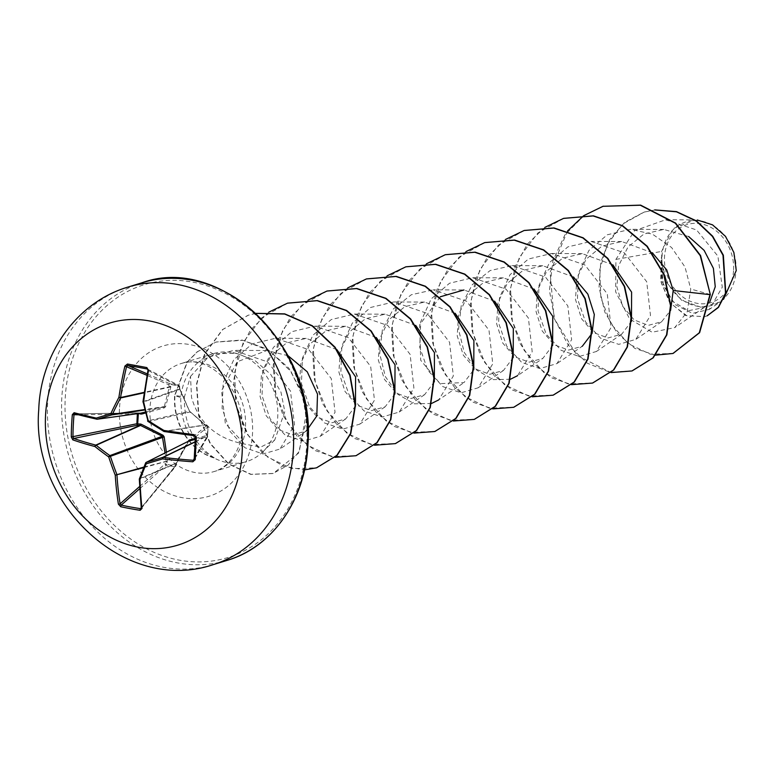 <?xml version="1.0" encoding="UTF-8"?>
<svg xmlns="http://www.w3.org/2000/svg" width="775" height="775" viewBox="0 0 775 775"><rect width="100%" height="100%" fill="white"/><g stroke="black" fill="none" stroke-linecap="round" stroke-linejoin="round"><path stroke-width="0.58" stroke-dasharray="3.88 2.91" d="M138.347 413.54L138.221 412.901L141.118 413.153M137.378 413.676A1.24 0.736 89.1 0 1 138.047 412.891L138.047 412.891A1.24 0.736 89.1 0 1 138.182 412.91L74.778 413.86L138.047 412.891A1.24 1.24 0 0 1 138.221 412.901L140.527 413.191L97.001 419.217A230.989 33.838 -174.7 0 1 96.691 419.149M147.192 373.86L170.083 383.819A1.24 1.008 113.5 0 1 170.083 383.819A1.24 0.572 100.9 0 1 170.374 384.41A1.24 0.591 -10.7 0 0 168.785 384.807A1.24 1.008 113.5 0 1 170.054 383.809L178.676 385.388A1.24 0.698 99.8 0 1 179.054 385.989A1.24 0.63 172.5 0 1 179.606 386.425A1.24 0.63 172.5 0 1 179.471 386.764L179.742 388.817L189.565 411.244L205.453 425.068A1.24 0.959 -74.4 0 1 205.666 425.088L205.666 425.088A1.24 0.959 -74.4 0 1 206.315 426.114L189.4 411.089L179.597 388.953L179.054 385.989L170.374 384.41L170.762 387.335L165.569 406.739L164.348 407.853L145.574 413.007M147.56 369.2L178.676 385.388A1.24 1.104 117.5 0 1 179.471 386.764L147.957 370.363L147.105 368.968M195.281 438.418L205.21 435.918L207.322 436.509L207.797 426.521L206.315 426.114M166.402 452.251L167.284 461.009L166.606 464.351L175.286 465.93L176.119 462.627L187.976 441.178M733.586 269.894A40.804 33.955 -107.1 0 0 700.91 223.82A40.804 33.955 -107.1 0 0 664.495 257.261A40.804 33.955 -107.1 0 0 697.161 303.335A40.804 33.955 -107.1 0 0 733.586 269.894M736.056 270.349A43.72 36.386 -107.1 0 0 701.046 220.972A43.72 36.386 -107.1 0 0 662.015 256.806A43.72 36.386 -107.1 0 0 697.025 306.183A43.72 36.386 -107.1 0 0 736.056 270.349M510.376 379.266L493.317 379.614L476.77 370.159L464.254 352.431L458.558 329.54L461.241 305.563L472.285 284.657L490.158 270.543L512.12 265.631L545.455 277.053L567.852 305.951L571.621 339.673L556.954 363.601L539.865 368.58L521.701 362.419L506.734 346.192L498.616 323.049L499.575 297.542L510.037 274.699L528.414 259.015L551.548 253.512L584.902 264.953L607.271 293.822L611.058 327.563L596.382 351.492L579.312 356.471L561.148 350.319L546.162 334.083L538.034 310.94L539.003 285.433L549.465 262.589L567.862 246.896L590.986 241.412L624.33 252.834L646.708 281.722L650.487 315.444L635.82 339.382L618.76 344.362L600.567 338.2L585.6 321.983L577.472 298.84L578.431 273.343L588.903 250.47L607.271 234.796L630.414 229.303L652.472 234.147L671.625 247.545L685.013 267.007L690.748 289.027L687.202 311.831L674.754 327.602L652.133 332.243L629.62 318.951L615.67 291.846L615.902 259.402L634.638 230.698L665.677 219.761L694.923 219.897L673.136 228.606L661.608 251.449L662.17 281.587L672.506 301.272L688.345 310.727L704.049 307.568L709.9 301.707M213.716 457.793L213.561 457.841A54.696 45.522 72.9 0 1 174.54 397.236A54.696 45.522 72.9 0 1 174.646 395.541L184.45 396.8L190.495 376.427L191.532 397.381C198.894 423.189 216.574 438.747 244.58 444.065L260.632 447.146L274.738 439.997L284.812 411.612L280.986 392.198L270.63 374.257L255.12 360.637L236.491 353.352L216.428 353.603L198.7 361.915A56.459 46.984 72.9 0 1 213.396 353.652A56.459 46.984 72.9 0 1 232.858 352.664A56.459 46.984 72.9 0 1 277.77 416.359A56.459 46.984 72.9 0 1 263.2 451.486A56.459 46.984 72.9 0 1 246.547 461.59A56.459 46.984 72.9 0 1 213.716 457.793L214.258 457.851A54.696 45.522 72.9 0 1 174.869 397.139A54.696 45.522 72.9 0 1 174.976 395.434L187.288 362.119L197.567 351.656L216.08 342.017L197.237 351.753L186.959 362.225L174.646 395.541L180.856 397.565C182.183 382.782 188.131 370.905 198.7 361.915M213.561 457.841C191.871 445.228 180.933 425.727 180.749 399.319L180.856 397.565M214.258 457.851C194.234 444.676 184.266 424.903 184.343 398.534L184.45 396.8M615.902 259.402L661.608 251.449M688.655 236.549L663.788 229.439L643.957 233.992L628.012 246.954L618.566 265.854L616.89 287.021L622.703 306.299L634.153 319.93L648.288 325.374L661.627 321.722L670.578 310.455M652.288 252.718L621.705 241.538L601.972 246.111L586.171 259.141L576.9 278.138L575.476 299.46L581.618 318.854L593.466 332.562L608.026 337.968L621.744 334.141L631.48 321.363M612.86 264.837L582.267 253.648L562.553 258.22L546.743 271.25L537.472 290.247L536.048 311.55L542.19 330.964L554.028 344.672L568.608 350.077L582.306 346.251L556.954 363.601M573.442 276.956L542.839 265.757L523.125 270.32L507.315 283.35L498.044 302.376L496.62 323.659L502.752 343.073L514.6 356.771L529.16 362.177L542.878 358.36L552.614 345.582M533.994 289.046L503.411 277.867L483.677 282.439L467.877 295.459L458.606 314.466L457.192 335.778L463.314 355.163L475.172 368.89L489.732 374.296L503.45 370.469L513.186 357.682M494.566 301.165L463.973 289.976L433.254 289.84L466.598 301.272L488.977 330.14L492.764 363.872L478.097 387.82L461.038 392.799L442.845 386.628L427.868 370.411L419.75 347.287L420.718 321.741L431.171 298.918L449.548 283.233L472.692 277.741L506.046 289.172L528.414 318.06L532.192 351.763L517.526 375.71L542.878 358.36M440.248 296.796L419.643 324.899L420.699 360.259L440.084 383.625L464.012 382.579L473.757 369.801M455.138 313.274L424.545 302.085L404.841 306.638L389.021 319.678L379.75 338.685L378.326 360.007L384.458 379.392L396.306 393.099L410.886 398.515L424.584 394.688L434.32 381.901M415.7 325.374L385.117 314.195L365.393 318.757L349.593 331.778L340.312 350.804L338.898 372.097L345.03 391.501L356.878 405.209L371.448 410.624L385.156 406.798L394.892 394.01M376.272 337.483L345.679 326.304L325.955 330.867L310.165 343.887L300.884 362.933L299.46 384.226L305.592 403.61L317.45 417.318L332.02 422.733L345.728 418.907L355.463 406.119M336.844 349.593L306.251 338.413L286.547 342.967L270.727 355.996L261.456 375.013L260.032 396.335L266.174 415.72L278.012 429.427L292.601 434.843L306.29 431.016L279.93 449.054L262.996 453.966L244.929 447.737L230.097 431.462L222.096 408.251L223.19 382.627L233.818 359.639L252.262 343.838L275.532 338.278L308.867 349.699L331.254 378.578L335.042 412.319L320.366 436.257L303.287 441.227L285.123 435.066L270.146 418.849L262.028 395.725L262.996 370.188L273.43 347.365L291.817 331.681L314.96 326.168L348.314 337.6L370.683 366.468L374.461 400.2L359.803 424.138L342.724 429.118L324.551 422.966L309.583 406.759L301.456 383.596L302.424 358.089L312.868 335.255L331.264 319.552L354.398 314.059L387.752 325.5L410.12 354.378L413.898 388.091L399.232 412.038L382.162 417.018L363.998 410.866L349.021 394.64L340.884 371.487L341.853 345.999L352.315 323.127L370.692 307.442L393.826 301.95L427.17 313.381L449.558 342.269L453.327 376.001L438.66 399.929L464.022 382.579M288.048 355.706L266.823 350.513L237.218 361.78L221.514 390.716L225.331 423.431L244.58 444.065M190.495 376.427L208.243 357.149L233.74 350.377L267.656 361.896L290.48 390.997L294.529 424.981L279.93 449.054M431.52 403.475L414.422 403.823L397.885 394.349L385.378 376.64L379.702 353.778L382.385 329.743L393.429 308.857L411.302 294.752L433.254 289.85M665.677 219.761L696.56 229.952L717.882 256.108L722.29 287.225L709.319 309.38L692.443 313.391L675.161 304.633L663.255 285.132L661.24 260.051L666.965 282.952L681.719 300.361L701.317 307.346L720.188 301.94L709.319 309.39M655.359 355.173L634.938 348.45L617.307 333.395L604.81 312.093L599.036 287.331L600.722 262.183L609.615 239.688L624.611 222.406L643.88 212.156L654.827 209.947M707.226 315.754L704.63 316.704L685.759 315.58L669.513 302.279L660.581 280.889L661.472 257.077M673.097 353.429L650.273 354.214L628.37 343.722L610.991 323.882L600.916 297.939L599.705 269.913L607.503 243.989L623.119 223.82L644.209 212.059L654.71 209.889M707.217 315.793L704.95 316.607L686.815 315.764L670.898 303.577L661.482 283.543L661.404 257.242M710.297 294.529L690.748 289.027M661.24 260.051L660.939 260.749M567.552 230.95L550.134 272.296L554.057 318.36L577.046 355.444L611.049 372.581M544.883 227.366L527.223 244.222L515.22 266.513L509.863 292.068L511.481 318.418L519.725 343.005L533.587 363.456L551.48 377.793L571.427 384.662M505.445 239.475L487.775 256.36L475.763 278.68L470.425 304.265L472.072 330.644L480.364 355.25L494.266 375.691L512.197 389.99L532.183 396.8M466.017 251.575L448.347 268.47L436.335 290.79L430.987 316.374L432.644 342.753L440.936 367.36L454.838 387.8L472.769 402.099L492.755 408.909M426.434 263.791L408.812 280.705L396.858 303.025L391.549 328.61L393.235 354.96L401.537 379.527L415.439 399.939L433.361 414.218L453.327 421.019M387.151 275.793L369.481 292.688L357.469 314.999L352.131 340.593L353.778 366.972L362.07 391.578L375.972 412.009L393.903 426.318L413.889 433.128M347.723 287.903L330.053 304.798L318.041 327.108L312.693 352.702L314.35 379.082L322.642 403.678L336.544 424.119L354.475 438.427L374.461 445.238M308.295 300.012L290.615 316.897L278.613 339.218L273.265 364.812L274.922 391.191L283.204 415.787L297.116 436.228L315.047 450.537L335.032 457.337M268.857 312.122L250.364 330.121L238.245 354.049L233.624 381.319L236.782 408.987L247.128 434.068L263.287 453.85L283.233 466.221L304.546 469.882M255.827 313.381L248.068 315.28L222.473 329.598L204.523 354.068L196.433 384.361L198.603 415.71L210.064 443.562L228.538 464.022L250.722 474.397L272.916 473.535L288.019 465.223L299.334 451.205L306.464 412.319M304.158 399.59L291.138 371.758L269.468 350.746L242.885 340.302L215.75 342.124M584.34 215.353L564.859 234.961L552.808 261.117L549.436 290.596L554.89 319.755L568.182 345.011L587.353 363.233L609.702 372.223L632.1 370.915M563.677 218.356L537.889 232.946L519.347 257.455L510.512 288.29L512.343 320.889L524.191 350.407L543.885 372.494L568.056 383.906L592.672 383.024M524.258 230.466L498.461 245.055L479.919 269.564L471.084 300.4L472.915 332.998L484.762 362.526L504.457 384.603L528.637 396.015L553.253 395.134M484.83 242.575L459.032 257.155L440.491 281.674L431.656 312.509L433.487 345.108L445.334 374.635L465.029 396.713L489.209 408.125L513.825 407.233M445.402 254.684L419.604 269.264L401.062 293.773L392.228 324.618L394.058 357.217L405.906 386.735L425.601 408.822L449.781 420.234L474.397 419.343M405.974 266.794L380.176 281.373L361.634 305.883L352.79 336.718L354.621 369.317L366.468 398.844L386.163 420.932L410.343 432.343L434.959 431.452M366.536 278.903L340.738 293.483L322.197 317.992L313.362 348.827L315.192 381.426L327.04 410.953L346.735 433.041L370.905 444.453L395.521 443.571M327.098 291.012L301.301 305.592L282.768 330.111L273.933 360.947L275.764 393.535L287.612 423.063L307.297 445.15L331.468 456.552L356.083 455.681M287.661 303.122L261.873 317.702L243.331 342.221L234.496 373.056L236.327 405.645L248.174 435.172L267.869 457.25L292.039 468.662L316.655 467.79M255.798 313.342L248.397 315.183L222.803 329.491L204.852 353.972L196.763 384.264L198.933 415.603L210.393 443.455L228.858 463.925L251.052 474.29L273.246 473.428L298.443 453.21L307.152 417.725M302.793 393.855L288.813 368.115L267.404 349.147L241.897 340.002L216.08 342.017M188.732 441.091L176.332 463.605L175.76 463.586M164.116 431.472A1.24 1.066 81.1 0 0 164.29 431.52L205.453 425.068L206.925 425.475A1.24 1.221 51.1 0 1 208.039 426.802L207.574 436.683A1.24 1.172 30.4 0 1 206.353 437.778L204.639 437.158L195.232 439.425M145.342 412.048L164.29 406.623L169.279 387.287L168.785 384.807L146.94 375.303M140.517 508.642L141.476 507.712A230.989 100.382 -81.1 0 1 139.452 479.086L176.225 463.528L175.741 465.882A1.24 0.901 39.3 0 1 174.84 466.744L166.247 465.174A1.24 0.794 48.4 0 1 165.056 463.925L165.802 461.067L165.027 452.939M139.413 479.124L139.452 479.086A1.24 1.085 67.1 0 1 139.558 478.64A230.882 72.075 -58.3 0 1 145.768 462.84L188.16 441.363M195.377 437.032L208.058 426.754L207.593 436.654A1.24 1.24 0 0 1 207.419 437.216L194.176 459.769L207.322 436.509A1.24 0.94 110.5 0 1 206.353 437.778L194.351 458.199M190.495 412.639A1.24 0.649 127.7 0 0 190.359 412.077A1.24 0.649 127.7 0 0 190.108 412L148.287 421.59A1.24 1.095 77.1 0 1 147.754 420.835A230.882 110.777 -106.1 0 1 143.162 402.118A1.24 1.095 70.7 0 1 143.104 401.644A230.989 100.382 -81.1 0 1 147.957 370.363M74.942 413.879L74.003 414.848M205.695 425.746A1.24 0.785 131.9 0 0 205.54 425.01L205.54 425.01A1.24 0.785 131.9 0 0 205.22 424.874L163.893 431.355A230.882 74.778 -154.2 0 1 163.699 431.239M189.4 411.089L205.54 425.01L207.148 425.504A1.24 0.959 -74.4 0 1 207.797 426.521L208.058 426.754A1.24 1.24 0 0 0 207.148 425.504A1.24 0.959 -74.4 0 0 206.925 425.475L194.283 435.695A230.989 33.838 -174.7 0 1 194.196 435.686M179.597 388.953L189.565 411.244L147.754 420.835M179.325 388.052A1.24 0.63 172.5 0 1 179.868 388.478L179.955 389.244L143.162 402.118M147.366 369.055L178.938 385.485A1.24 1.24 0 0 1 179.606 386.425L179.868 388.478A1.24 0.63 172.5 0 1 179.742 388.817L143.104 401.644M195.097 441.944L204.871 437.226A1.24 0.94 110.5 0 0 205.85 435.957M195.106 441.76L204.639 437.158A1.24 0.969 76.7 0 0 205.21 435.918M170.762 386.483A1.24 0.591 -10.6 0 0 169.182 386.89L144.218 392.353M139.558 478.64L176.555 463.014L176.119 462.627M170.762 387.335A1.24 0.775 12.3 0 0 169.279 387.287L144.16 392.799M165.569 406.739A1.24 0.649 18.3 0 0 164.29 406.623L144.731 409.539M141.476 507.712L175.286 465.93A1.24 0.678 102.7 0 1 174.84 466.744L141.312 507.673M164.348 407.853A1.24 0.513 74.7 0 0 163.69 407.166L144.838 409.985M139.626 486.487L165.056 463.925L166.606 464.351A1.24 0.581 98.1 0 1 166.247 465.174L139.752 488.686M143.733 467.625L165.656 461.6L167.206 462.026M143.956 467.063L167.284 461.009M213.135 564.665A145.187 120.823 72.9 0 1 47.585 403.407A145.187 120.823 72.9 0 1 127.894 287.089M142.057 282.749A145.187 120.823 -107.1 0 0 61.748 399.057A145.187 120.823 -107.1 0 0 227.298 560.315M306.813 443.213A142.697 118.749 -107.1 0 0 192.549 282.081A142.697 118.749 -107.1 0 0 65.177 399.038A142.697 118.749 -107.1 0 0 179.432 560.17A142.697 118.749 -107.1 0 0 306.813 443.213M149.914 408.783A56.459 46.984 -107.1 0 0 214.297 471.5A56.459 46.984 -107.1 0 0 245.52 426.26A56.459 46.984 -107.1 0 0 181.147 363.552A56.459 46.984 -107.1 0 0 149.914 408.783M119.457 408.968A78.585 65.391 -107.1 0 0 182.387 497.695A78.585 65.391 -107.1 0 0 252.524 433.293A78.585 65.391 -107.1 0 0 189.604 344.555A78.585 65.391 -107.1 0 0 119.457 408.968M135.741 413.908L78.304 414.78M213.396 353.652L181.147 363.552C210.257 353.565 244.425 390.009 242.158 428.643C242.003 446.429 231.58 466.114 214.297 471.5L246.547 461.59M274.738 439.997L263.2 451.486M704.049 307.568L674.754 327.612M663.788 229.439L630.414 229.303M661.627 321.722L635.82 339.382M621.705 241.538L590.986 241.412M621.744 334.141L596.392 351.492M582.267 253.648L551.548 253.522M542.839 265.757L512.12 265.631M503.411 277.867L472.692 277.731M503.45 370.469L478.097 387.82M424.545 302.085L393.826 301.95M424.584 394.688L399.232 412.038M385.117 314.195L354.398 314.059M385.156 406.798L359.803 424.148M345.679 326.294L314.96 326.168M345.728 418.907L320.366 436.257M306.251 338.404L275.532 338.278M266.823 350.513L233.74 350.377M236.491 353.352L232.858 352.664M141.282 508.381L175.596 466.492A1.24 1.24 0 0 0 175.857 465.949L176.555 463.014L188.616 441.13"/><path stroke-width="1.16" d="M78.304 414.78L72.327 414.664L74.109 412.707A232.229 34.023 5.3 0 0 96.284 418.083A232.122 14.909 -13.6 0 1 110.747 413.782A232.122 106.127 -53.6 0 1 118.914 397.304A232.229 134.608 -78.1 0 1 124.92 366.062L127.458 364.037A231.696 26.718 14.3 0 1 146.853 367.582L148.519 370.373A232.229 100.924 98.9 0 0 143.637 401.818A232.122 111.377 73.9 0 0 148.257 420.631A232.122 75.185 25.8 0 0 163.942 430.454A232.229 34.023 5.3 0 0 194.099 434.649L196.307 437.332A231.696 35.175 94.7 0 0 195.736 448.551A231.696 35.175 94.7 0 0 195.261 459.653L194.331 459.236A230.456 34.991 -85.3 0 1 194.796 448.279M74.003 414.848A230.456 181.776 109.5 0 0 72.957 437.052L73.78 438.476A230.989 67.347 -0 0 0 95.78 445.102A1.24 0.998 65.9 0 1 96.177 445.267A230.882 108.277 21.2 0 0 109.876 455.613A1.24 0.969 69.7 0 1 110.408 456.368A230.882 144.266 74 0 0 116.899 474.503A1.24 0.969 74.6 0 1 116.957 474.978A230.989 133.891 101.9 0 0 120.106 503.808L121.229 505.116A1.24 0.678 102.4 0 0 120.735 506.724L118.401 504.147A232.229 134.608 -78.1 0 1 115.242 475.162A232.122 145.041 -106 0 1 108.713 456.94A232.122 108.858 -158.8 0 1 94.947 446.536A232.229 67.706 180 0 1 72.831 439.871L71.281 436.984A231.696 182.755 -70.5 0 1 71.571 425.853A231.696 182.755 -70.5 0 1 72.327 414.664M145.574 413.007L141.67 414.044L138.347 413.54M135.741 413.908L138.338 413.831L137.601 425.204A1.24 0.688 78.3 0 1 136.884 423.799L137.349 413.879A1.24 0.736 89.1 0 1 137.349 413.84A1.24 0.736 89.1 0 1 137.378 413.676M188.16 441.363L189.197 440.055L195.281 438.418M71.281 436.984L136.884 423.76A1.24 0.688 78.3 0 1 136.884 423.76L141.195 424.216L163.05 435.279L164.155 436.829L166.402 452.251M45.512 416.088A116.143 96.652 72.9 0 1 149.197 320.889A116.143 96.652 72.9 0 1 242.197 452.048A116.143 96.652 72.9 0 1 138.522 547.247A116.143 96.652 72.9 0 1 45.512 416.088M195.261 459.653L192.81 461.803A232.229 67.706 180 0 1 162.595 458.907A232.122 18.765 160.9 0 1 146.213 463.799A232.122 72.462 121.7 0 0 139.965 479.686A232.229 100.924 98.9 0 0 142.009 508.458L140.13 510.27A231.696 120.852 169.2 0 1 130.287 508.642A231.696 120.852 169.2 0 1 120.735 506.724M723.521 299.324L736.25 270.543L733.877 252.505L725.507 236.365L712.545 224.857L697.219 219.984M709.9 301.707L715.248 286.731L713.397 268.334L704.126 250.364L688.655 236.549M670.578 310.455L673.204 290.499L666.752 269.962L652.288 252.718M631.48 321.363L631.606 292.136L612.86 264.837M582.306 346.251L592.081 333.366L594.318 314.514L587.847 294.103L573.442 276.956M552.614 345.582L552.759 316.365L533.994 289.046M513.186 357.682L513.321 328.474L494.566 301.165M463.973 289.976L440.248 296.796M473.757 369.801L473.893 340.583L455.138 313.274M434.32 381.901L434.446 352.664L415.7 325.374M394.892 394.01L395.027 364.793L376.272 337.483M355.463 406.119L355.589 376.892L336.844 349.593M306.338 430.978L316.81 415.981L317.508 394.117L307.258 371.816L288.048 355.706M438.66 399.929L431.52 403.475M517.526 375.71L510.376 379.266M673.204 290.499L709.968 294.636L699.292 332.775L672.933 353.478L655.359 355.173M654.827 209.947L676.468 211.807L696.376 221.166L712.409 236.404L722.998 255.246L725.516 293.144L718.318 307.268L707.226 315.754M710.297 294.529L700.581 255.566L675.616 223.093L640.625 205.123L602.95 206.305L640.305 205.23L675.287 223.2L700.251 255.673L710.297 294.529L699.622 332.678L673.097 353.429M654.71 209.889L676.488 211.623L696.551 220.953L712.7 236.259L723.356 255.208L725.778 293.299L718.444 307.413L707.217 315.793M602.95 206.305L583.556 215.77L567.552 230.95M611.049 372.581L631.935 370.963L652.879 357.934L666.548 334.926L670.491 305.553L663.729 274.418L646.922 246.373L622.248 225.787L593.088 215.934L563.512 218.414L544.883 227.366M571.427 384.662L592.507 383.073L613.451 370.043L627.12 347.035L631.063 317.663L624.301 286.527L607.493 258.482L582.819 237.896L553.67 228.044L524.094 230.514L505.445 239.475M532.183 396.8L553.088 395.182L574.023 382.143L587.692 359.135L591.635 329.772L584.873 298.637L568.065 270.591L543.391 250.015L514.242 240.153L484.666 242.623L466.017 251.575M492.755 408.909L513.66 407.292L534.595 394.252L548.264 371.244L552.197 341.882L545.445 310.746L528.637 282.701L503.963 262.124L474.813 252.262L445.238 254.733L426.434 263.791M453.327 421.019L474.232 419.401L495.167 406.362L508.826 383.354L512.769 353.991L506.007 322.855L489.199 294.81L464.535 274.224L435.385 264.372L405.809 266.842L387.151 275.793M413.889 433.128L434.794 431.51L455.729 418.471L469.398 395.463L473.341 366.1L466.579 334.965L449.771 306.91L425.097 286.333L395.948 276.472L366.372 278.952L347.723 287.903M374.461 445.238L395.357 443.62L416.301 430.58L429.97 407.573L433.903 378.21L427.141 347.064L410.333 319.019L385.659 298.443L356.51 288.581L326.934 291.061L308.295 300.012M335.032 457.337L355.928 455.729L376.863 442.69L390.532 419.682L394.475 390.319L387.713 359.183L370.905 331.128L346.231 310.552L317.072 300.69L287.496 303.17L268.857 312.122M304.546 469.882L316.491 467.838L336.825 455.419L350.465 433.593L355.134 405.548L349.816 375.41L334.926 347.539L312.267 326.033L284.706 314.04L255.827 313.381M306.464 412.319L304.158 399.59M603.279 206.198L584.34 215.353M632.1 370.915L653.209 357.837L666.878 334.819L670.821 305.457L664.059 274.321L647.251 246.266L622.577 225.69L593.417 215.828L563.677 218.356M592.672 383.024L613.781 369.937L627.45 346.929L631.393 317.566L624.631 286.43L607.823 258.375L583.149 237.799L553.999 227.937L524.258 230.466M553.253 395.134L574.352 382.046L588.022 359.038L591.964 329.675L585.202 298.54L568.395 270.485L543.721 249.908L514.571 240.047L484.83 242.575M513.825 407.233L534.924 394.146L548.593 371.138L552.527 341.775L545.765 310.649L528.967 282.594L504.292 262.018L475.143 252.156L445.402 254.684M474.397 419.343L495.496 406.255L509.156 383.247L513.098 353.884L506.337 322.749L489.529 294.703L464.864 274.127L435.715 264.265L405.974 266.794M434.959 431.452L456.058 418.374L469.728 395.357L473.67 365.994L466.908 334.858L450.101 306.813L425.427 286.237L396.277 276.375L366.536 278.903M395.521 443.571L416.63 430.483L430.299 407.466L434.233 378.103L427.471 346.968L410.663 318.922L385.989 298.336L356.839 288.484L327.098 291.012M356.083 455.681L377.192 442.593L390.862 419.585L394.804 390.213L388.043 359.077L371.235 331.032L346.561 310.446L317.401 300.593L287.661 303.122M316.655 467.79L337.183 455.293L350.823 433.409L355.454 405.306L350.077 375.11L335.1 347.239L312.344 325.771L284.706 313.865L255.798 313.342M307.152 417.725L302.793 393.855M195.232 439.425L188.732 441.091A1.24 0.843 75.2 0 0 189.197 440.055M141.67 414.044L140.527 413.191L145.342 412.048M165.027 452.939L162.314 436.267L140.537 425.436L137.601 425.204L73.78 438.476A1.24 0.911 109.1 0 0 72.831 439.871M139.752 488.686L121.229 505.116A230.456 120.203 -10.8 0 0 130.733 507.024A230.456 120.203 -10.8 0 0 140.517 508.642L141.476 507.712A1.24 0.591 -6.2 0 0 141.35 508.022L141.35 508.022A1.24 0.591 -6.2 0 0 142.009 508.458M145.768 462.84A1.24 1.056 63.4 0 1 146.368 462.287A1.24 0.639 73.6 0 0 146.213 463.799A1.24 0.552 22.4 0 1 145.623 462.985A1.24 0.552 22.4 0 1 145.768 462.84M188.732 441.091L146.368 462.287A230.882 18.658 -19.1 0 0 162.663 457.424A1.24 1.017 64.2 0 1 163.07 457.405L162.595 458.907A1.24 0.543 73.1 0 1 162.663 457.424L195.106 441.76M195.097 441.944L163.07 457.405A230.989 67.347 -0 0 0 193.12 460.292L194.331 459.236M195.377 437.032L194.234 435.705L195.377 437.032A230.456 34.991 -85.3 0 0 194.806 448.192M164.116 431.472A1.24 1.066 81.1 0 1 163.893 431.355L163.757 431.355A1.24 1.24 0 0 0 164.222 431.53L164.29 431.52A230.989 33.838 -174.7 0 0 194.196 435.686M148.519 370.373L147.105 368.968A230.456 26.582 -165.7 0 0 127.817 365.442L126.587 366.459A230.989 133.891 101.9 0 0 120.609 397.536A1.24 0.978 77.6 0 1 120.513 397.982A230.882 105.565 126.4 0 0 112.394 414.373A1.24 1.008 81.5 0 1 111.794 414.916A230.882 14.832 166.4 0 0 97.398 419.198A1.24 1.046 82.1 0 1 97.001 419.217A1.24 0.804 102.6 0 1 96.836 419.207L96.836 419.207A1.24 1.24 0 0 0 97.282 419.227L140.566 413.182M140.672 414.112L140.614 413.23M163.05 435.279L162.314 436.267L109.876 455.613A1.24 0.533 125.7 0 0 108.713 456.94L164.155 436.829M140.217 423.964L139.955 425.349L95.78 445.102A1.24 0.794 104.7 0 0 94.947 446.536A1.24 0.61 128.5 0 1 96.177 445.267L140.537 425.436L141.195 424.216M74.109 412.707A1.24 0.93 104.8 0 0 74.942 413.879A230.989 33.838 -174.7 0 0 96.691 419.149M141.118 413.153L97.398 419.198A1.24 0.823 73.2 0 1 96.284 418.083A1.24 0.804 102.6 0 0 96.836 419.207L74.778 413.86M144.731 409.539L112.394 414.373L110.747 413.782A1.24 0.746 73.7 0 0 111.794 414.916L144.838 409.985M144.218 392.353L120.609 397.536L118.914 397.304L120.513 397.982L144.16 392.799M124.92 366.062L146.94 375.303M143.956 467.063L115.242 475.162L143.733 467.625M127.458 364.037A1.24 0.688 99.9 0 0 127.817 365.442L147.192 373.86M146.853 367.582A1.24 0.581 100.8 0 0 147.105 368.968L147.56 369.2M139.626 486.487L120.106 503.808A1.24 0.562 171 0 1 118.401 504.147M143.104 401.644L142.978 401.663A1.24 1.24 0 0 0 142.997 402.089L143.637 401.818L142.978 401.663L147.957 370.363M141.312 507.673L140.517 508.642A1.24 0.591 98.4 0 0 140.13 510.27M147.754 420.835L147.599 420.854A1.24 1.24 0 0 0 148.122 421.581L143.162 402.118M139.413 479.124L139.965 479.686A1.24 0.639 20.5 0 1 139.393 478.824A1.24 1.24 0 0 0 139.316 479.308L141.282 508.381M194.099 434.649L194.234 435.705L164.222 431.53L163.942 430.454L163.757 431.355L148.287 421.59A230.882 74.778 -154.2 0 0 163.699 431.239M139.558 478.64A1.24 0.639 20.5 0 0 139.393 478.824L145.623 462.985A1.24 1.24 0 0 1 146.223 462.346L188.616 441.14M196.307 437.332L195.358 437.071L194.167 459.769M194.351 458.199L192.81 461.803M127.894 287.089A145.187 120.823 72.9 0 1 293.444 448.357A145.187 120.823 72.9 0 1 213.135 564.665L227.298 560.315A145.187 120.823 -107.1 0 0 307.597 444.007A145.187 120.823 -107.1 0 0 142.057 282.749L127.894 287.089C75.834 302.492 40.426 354.747 38.75 409.665C30.651 504.089 125.182 594.454 213.135 564.665M142.057 282.749C220.623 254.084 316.171 346.377 307.985 443.736C305.941 499.245 272.684 547.102 227.298 560.315"/></g></svg>

